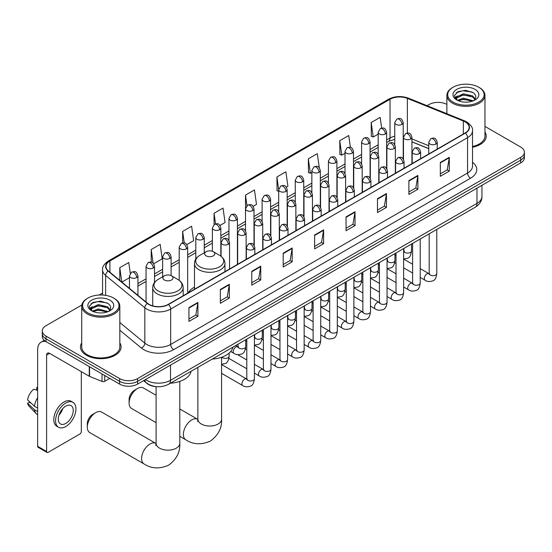 <?xml version="1.0" encoding="UTF-8"?>
<svg xmlns="http://www.w3.org/2000/svg" width="552" height="552" viewBox="0 0 552 552"><rect width="100%" height="100%" fill="white"/><g stroke="black" fill="none" stroke-linecap="round" stroke-linejoin="round"><path stroke-width="0.83" d="M194.483 287.137A22.432 12.951 0 0 0 188.294 292.801M428.759 148.674L411.93 141.878M156.616 386.669A12.696 7.328 180 0 1 147.101 383.557L143.575 380.652M81.841 305.014L46.009 325.701A12.696 7.328 0 0 0 42.29 330.889L42.29 336.416A12.696 7.328 0 0 0 46.009 341.598L119.632 384.109A12.696 7.328 0 0 0 137.593 384.109L520.681 162.93A12.696 7.328 0 0 0 524.4 157.748L524.4 154.988A12.696 7.328 0 0 1 520.681 160.17A12.696 7.328 0 0 0 524.4 154.988L524.4 152.221A12.696 7.328 0 0 0 520.681 147.039L484.96 126.415M42.29 330.889A12.696 7.328 0 0 0 46.009 336.071L119.632 378.575A12.696 7.328 0 0 0 137.593 378.575L137.593 381.342L520.681 160.17L137.593 381.342A12.696 7.328 0 0 1 119.632 381.342A12.696 7.328 0 0 0 137.593 381.342L137.593 384.109M46.009 336.071L46.009 338.838L119.632 381.342L46.009 338.838A12.696 7.328 0 0 1 42.29 333.649A12.696 7.328 0 0 0 46.009 338.838L46.009 341.598M81.73 342.875A20.314 11.73 0 0 0 80.461 346.96A20.314 11.73 0 0 0 86.416 355.253A20.314 11.73 0 0 0 108.558 357.793A20.314 11.73 0 0 0 121.095 346.96A20.314 11.73 0 0 0 119.825 342.875A20.314 11.73 0 0 1 121.095 346.96A20.314 11.73 0 0 1 108.558 357.793A20.314 11.73 0 0 1 86.416 355.253A20.314 11.73 0 0 1 80.461 346.96A20.314 11.73 0 0 1 81.73 342.875M465.163 121.895A13.545 7.818 180 0 1 469.131 127.422A13.545 7.818 180 0 1 465.163 132.956L168.27 304.366A13.545 7.818 180 0 1 147.598 303.317L108.399 270.998A13.545 7.818 180 0 1 105.95 266.512A13.545 7.818 180 0 1 109.917 260.986L390.029 99.263A13.545 7.818 180 0 1 407.376 98.387L463.356 121.019A13.545 7.818 180 0 1 465.163 121.895M465.405 121.757A13.883 8.018 0 0 0 463.549 120.86L407.569 98.228A13.883 8.018 0 0 0 389.795 99.125L109.682 260.848A13.883 8.018 0 0 0 108.123 271.115L147.322 303.427A13.883 8.018 0 0 0 168.512 304.504L465.405 133.094A13.883 8.018 0 0 0 465.405 121.757M188.922 307.609L188.922 321.436L197.899 316.255L197.899 302.427L188.922 307.609M188.922 318.98L195.836 314.992L197.864 302.889A3.388 1.953 -120 0 0 197.899 302.427M195.774 315.026L197.899 316.255M220.345 289.469L220.345 303.289L229.321 298.108L229.321 284.287L220.345 289.469M220.345 300.84L227.258 296.845L229.287 284.742A3.388 1.953 -120 0 0 229.321 284.287M227.203 296.879L229.321 298.108M251.774 271.329L251.774 285.149L260.751 279.967L260.751 266.14L251.774 271.329M251.774 282.693L258.688 278.705L260.716 266.602A3.388 1.953 -120 0 0 260.751 266.14M258.626 278.739L260.751 279.967M283.197 253.182L283.197 267.002L292.174 261.82L292.174 248L283.197 253.182M283.197 264.553L290.11 260.558L292.139 248.455A3.388 1.953 -120 0 0 292.174 248M290.048 260.592L292.174 261.82M440.323 162.467L440.323 176.288L449.3 171.106L449.3 157.285L440.323 162.467M440.323 173.839L447.237 169.843L449.266 157.741A3.388 1.953 -120 0 0 449.3 157.285M447.175 169.878L449.3 171.106M408.894 180.607L408.894 194.435L417.878 189.246L417.878 175.426L408.894 180.607M408.894 191.979L415.815 187.99L417.836 175.888A3.388 1.953 -120 0 0 417.878 175.426M415.753 188.025L417.878 189.246M377.471 198.754L377.471 212.575L386.448 207.393L386.448 193.566L377.471 198.754M377.471 210.126L384.385 206.131L386.414 194.028A3.388 1.953 -120 0 0 386.448 193.566M384.323 206.165L386.448 207.393M346.049 216.895L346.049 230.722L355.026 225.533L355.026 211.713L346.049 216.895M346.049 228.266L352.963 224.271L354.991 212.168A3.388 1.953 -120 0 0 355.026 211.713M352.9 224.312L355.026 225.533M314.619 235.042L314.619 248.862L323.603 243.68L323.603 229.853L314.619 235.042M314.619 246.413L321.54 242.418L323.562 230.315A3.388 1.953 -120 0 0 323.603 229.853M321.478 242.452L323.603 243.68M472.519 147.239A20.314 11.73 0 0 0 486.229 136.151A20.314 11.73 0 0 0 484.96 132.066A20.314 11.73 0 0 1 486.229 136.151A20.314 11.73 0 0 1 472.519 147.239M137.593 378.575L520.681 157.403A12.696 7.328 0 0 0 524.4 152.221M446.865 104.418A12.696 7.328 0 0 0 429.097 104.528L427.069 105.701M102.569 293.05L99.153 295.023M186.845 244.598L193.642 240.672L191.613 226.223L182.636 231.412L182.636 242.963M153.684 263.739L162.219 258.812L160.19 244.37L151.213 249.552L151.213 262.131M130.286 273.337L128.761 262.51L119.784 267.699L119.784 280.388M286.329 187.156L287.916 186.238L285.888 171.796L276.911 176.978L277.056 190.723M319.297 167.773L317.317 153.656L308.333 158.838L308.478 172.576M350.396 147.315L348.74 135.509L339.763 140.691L339.908 154.436M381.667 128.078L380.162 117.369L371.185 122.551L371.33 136.289M220.006 225.451L225.064 222.525L223.042 208.083L214.059 213.265L214.059 224.588M253.168 206.303L256.494 204.385L254.465 189.943L245.488 195.125L245.536 208.918M245.536 230.839L245.488 208.808M245.488 195.125L246.965 205.654M278.691 191.33L276.911 190.668M276.911 176.978L278.691 189.688A4.23 2.443 0 0 0 279.933 191.406A4.23 2.443 0 0 0 285.922 191.406A4.23 2.443 0 0 0 287.157 189.681C285.439 184.251 283.769 185.334 280.809 186.017A4.23 2.443 60 0 1 282.928 186.224A4.23 2.443 -120 0 1 285.922 191.406M308.333 158.838L310.362 173.28L311.852 172.417M310.362 173.28L308.333 172.521M339.763 140.691L341.791 155.14L345.014 153.277M341.791 155.14L339.763 154.381M371.185 122.551L373.214 136.993L378.175 134.129M373.214 136.993L371.185 136.24M214.059 213.265L215.549 223.87M182.636 231.412L184.258 242.963M151.213 249.552L153.111 263.118M121.868 282.106L129.472 277.718M119.784 267.699L121.799 282.044M453.04 102.106A18.202 10.509 0 0 0 478.777 102.106A18.202 10.509 0 0 0 478.784 87.25A18.202 10.509 0 0 0 478.777 87.25L479.377 87.596A19.044 10.999 0 0 1 484.96 95.372A19.044 10.999 0 0 1 473.202 105.529A19.044 10.999 0 0 1 452.44 103.148A19.044 10.999 0 0 1 446.865 95.372A19.044 10.999 0 0 1 452.44 87.596L453.04 87.25A18.202 10.509 0 0 0 453.04 102.106M472.519 146.466A19.044 10.999 0 0 0 484.96 136.151L484.96 95.372M457.456 100.333L463.438 98.159L473.333 100.809M458.353 100.754L463.438 99.256L472.305 101.182M457.277 100.25L456.345 98.201L456.67 96.945L463.438 93.771L472.678 95.931L475.21 98.932M456.373 99.65L456.345 98.201M456.407 98.746L456.67 98.042L463.438 94.868L472.678 97.028L474.92 99.388M473.733 100.636A9.563 5.52 0 0 0 474.14 100.278C476.583 97.614 476.259 95.082 473.174 92.688L465.695 90.335L457.974 91.673L454.393 95.648L456.718 99.905M475.072 89.389A12.951 7.48 0 0 0 456.78 89.376A12.951 7.48 0 0 0 456.697 99.933A12.951 7.48 0 0 0 456.752 99.967A12.951 7.48 0 0 0 475.127 99.933A12.951 7.48 0 0 0 475.072 89.389M474.955 100.029L475.886 99.394M479.377 87.596L478.784 87.25A18.202 10.509 0 0 0 453.04 87.25M456.2 92.77L462.679 90.776L472.105 92.032M454.951 98.111L456.718 96.855M459.643 95.717L462.679 95.165L470.304 95.82M459.643 100.105L462.679 99.553L470.304 100.209M454.751 97.759L457.456 95.945M129.092 403.05L129.092 399.593A7.618 4.395 -60 0 1 134.481 390.257L137.476 388.532A11.854 6.845 120 0 0 129.092 403.05A11.854 6.845 120 0 0 131.548 408.473L156.092 422.639M206.131 255.859A5.078 2.932 0 0 0 213.313 255.859A5.078 2.932 0 0 0 213.313 251.712L219.62 255.355A14 8.08 0 0 1 219.62 266.782A14 8.08 0 0 1 199.824 266.782A14 8.08 0 0 1 199.824 255.355C196.374 257.404 194.594 260.123 194.483 263.511A15.235 8.797 0 0 0 198.948 269.735A15.235 8.797 0 0 0 215.549 271.639A15.235 8.797 0 0 0 224.961 263.511C224.843 260.123 223.063 257.404 219.62 255.355L213.313 251.712A5.078 2.932 0 0 0 206.131 251.712A5.078 2.932 0 0 0 206.131 255.859M212.251 359.076A23.281 13.441 0 0 0 232.861 347.173M156.092 395.273L143.396 387.946A11.854 6.845 120 0 0 137.476 388.532L134.481 390.257M87.313 427.172L87.313 423.715A7.618 4.395 -60 0 1 92.701 414.379L95.689 412.654A11.854 6.845 120 0 0 87.313 427.172A11.854 6.845 120 0 0 89.769 432.596L144.058 463.935A11.854 6.845 -60 0 1 142.243 454.441A11.854 6.845 -60 0 1 149.985 444.001A11.854 6.845 -60 0 1 155.905 443.415L156.085 443.511M164.351 279.981A5.078 2.932 0 0 0 171.534 279.981A5.078 2.932 0 0 0 171.534 275.834L177.841 279.478A14 8.08 0 0 1 177.841 290.904A14 8.08 0 0 1 158.044 290.904A14 8.08 0 0 1 158.044 279.478C154.594 281.52 152.814 284.245 152.704 287.633A15.235 8.797 0 0 0 157.168 293.857A15.235 8.797 0 0 0 173.77 295.762A15.235 8.797 0 0 0 183.174 287.633C183.064 284.245 181.284 281.52 177.841 279.478L171.534 275.834A5.078 2.932 0 0 0 164.351 275.834A5.078 2.932 0 0 0 164.351 279.981M170.464 383.198A23.281 13.441 0 0 0 191.082 371.296M155.905 443.415L101.616 412.068A11.854 6.845 120 0 0 95.689 412.654L92.701 414.379M104.742 375.512L104.742 381.301L109.758 378.403M45.864 341.515A16.933 9.777 -120 0 0 41.138 342.143A16.933 9.777 -120 0 0 37.633 349.892L37.633 446.313L46.609 451.495L46.609 355.081A4.23 2.443 60 0 1 47.486 353.142A4.23 2.443 60 0 1 49.604 353.349L89.279 376.257L89.279 366.576M46.609 451.495A2.118 1.221 120 0 0 47.044 452.467L38.067 447.286A2.118 1.221 -60 0 1 37.633 446.313M47.044 452.467A2.118 1.221 120 0 0 48.107 452.364L79.833 434.044A2.118 1.221 120 0 0 81.323 431.457L81.323 371.668M104.742 381.301A2.118 1.221 180 0 1 102.037 381.439L89.562 376.395A2.118 1.221 180 0 1 89.279 376.257M65.764 423.439A10.585 6.106 120 0 0 72.678 414.11A10.585 6.106 120 0 0 71.056 405.63A10.585 6.106 120 0 0 65.764 406.155A10.585 6.106 120 0 0 58.85 415.483A10.585 6.106 120 0 0 60.472 423.957A10.585 6.106 120 0 0 65.764 423.439M58.926 415.235A10.585 6.106 120 0 0 62.721 408.659M37.633 387.759L36.736 387.49L36.736 389.615L37.633 390.133M72.961 402.332L71.167 401.297A14.393 8.308 120 0 0 63.97 402.008A14.393 8.308 120 0 0 54.565 414.69A14.393 8.308 120 0 0 56.773 426.22L58.567 427.262A14.393 8.308 120 0 0 65.764 426.544A14.393 8.308 120 0 0 75.162 413.862A14.393 8.308 120 0 0 72.961 402.332A14.393 8.308 120 0 0 65.764 403.043A14.393 8.308 120 0 0 56.359 415.725A14.393 8.308 120 0 0 58.567 427.262M37.633 397.654A13.966 8.066 120 0 0 34.452 406.265L27.6 399.855A11.005 6.355 120 0 1 33.741 389.215L37.633 390.395M37.633 408.101L34.452 406.265M31.305 403.319L29.442 402.242L27.6 403.305L34.452 409.722L37.633 411.557M34.452 409.722A13.966 8.066 120 0 0 36.177 413.62A13.966 8.066 120 0 0 37.232 414.448L37.633 414.683M37.633 387.242A11.005 6.355 120 0 0 36.736 387.49M27.6 403.305A11.005 6.355 120 0 0 28.904 406.044L36.177 413.62M87.913 312.915A18.202 10.509 0 0 0 113.65 312.915A18.202 10.509 0 0 0 113.65 298.059A18.202 10.509 0 0 0 113.65 298.052L114.25 298.404A19.044 10.999 0 0 1 119.825 306.174A19.044 10.999 0 0 1 108.068 316.337A19.044 10.999 0 0 1 87.313 313.95A19.044 10.999 0 0 1 81.73 306.174A19.044 10.999 0 0 1 87.313 298.404L87.913 298.059A18.202 10.509 0 0 0 87.913 312.915M81.73 306.174L81.73 346.96A19.044 10.999 0 0 0 87.313 354.729A19.044 10.999 0 0 0 108.068 357.116A19.044 10.999 0 0 0 119.825 346.96L119.825 306.174M92.315 311.142L98.304 308.968L108.199 311.618M93.219 311.556L98.304 310.065L107.178 311.99M92.15 311.059L91.218 309.003L91.542 307.754L98.304 304.58L107.543 306.739L110.083 309.741M91.239 310.459L91.218 309.003M91.28 309.555L91.542 308.851L98.304 305.677L107.543 307.837L109.793 310.196M108.606 311.445A9.563 5.52 0 0 0 109.013 311.08C111.449 308.423 111.131 305.891 108.047 303.49L100.561 301.137L92.846 302.482L89.258 306.457L91.584 310.714M109.938 300.198A12.951 7.48 0 0 0 91.653 300.184A12.951 7.48 0 0 0 91.563 310.741A12.951 7.48 0 0 0 91.625 310.776A12.951 7.48 0 0 0 109.993 310.741A12.951 7.48 0 0 0 109.938 300.198M109.827 310.838L110.759 310.203M114.25 298.404L113.65 298.059A18.202 10.509 0 0 0 87.913 298.059M91.073 303.572L97.552 301.585L106.978 302.841M89.817 308.92L91.591 307.664M94.509 306.526L97.552 305.974L105.177 306.629M94.509 310.914L97.552 310.362L105.177 311.017M89.624 308.561L92.322 306.753M145.431 379.583A16.933 9.777 0 0 0 146.57 380.307A16.933 9.777 0 0 0 170.513 380.307L476.983 203.364A16.933 9.777 0 0 0 481.944 196.457C482.068 200.659 479.833 204.254 475.231 207.242L168.76 384.178A8.466 4.885 60 0 0 170.513 380.307L170.513 365.1M476.983 188.163L476.983 203.364A8.466 4.885 60 0 1 475.231 207.242M144.748 379.976A8.466 5.665 129.5 0 0 146.225 382.729L143.651 380.611M520.681 162.93L520.681 157.403M119.632 384.109L119.632 378.575M472.519 162.254A21.162 12.22 180 0 1 470.552 178.227L173.659 349.637A4.23 2.443 60 0 1 170.665 344.448L467.558 173.038A16.933 9.777 0 0 0 472.519 166.131L472.519 130.741A16.933 9.777 180 0 1 467.558 137.655A4.23 2.443 -120 0 0 465.405 133.094M173.659 349.637A21.162 12.22 180 0 1 143.727 349.637A21.162 12.22 180 0 1 141.353 348.001L119.825 330.248M147.322 303.427A4.23 2.829 129.5 0 0 144.824 307.761L144.824 343.144A16.933 9.777 0 0 0 146.722 344.448A16.933 9.777 0 0 0 170.665 344.448L170.665 309.065A16.933 9.777 180 0 1 144.824 307.761L105.625 275.441A16.933 9.777 180 0 1 102.569 269.831L102.569 295.03M472.519 130.741C473.078 128.099 471.139 125.145 466.681 121.888L464.453 120.812A4.23 1.98 112 0 0 463.549 120.86M464.453 120.812L408.48 98.18C401.47 95.703 394.811 96.062 388.511 99.263A4.23 2.443 60 0 1 389.795 99.125M109.682 260.848A4.23 2.443 -120 0 0 108.399 260.986C104.011 264.139 102.065 267.092 102.569 269.831M108.123 271.115A4.23 2.829 129.5 0 0 105.625 275.441L105.625 295.354M408.48 98.18A4.23 1.98 112 0 0 407.569 98.228M168.512 304.504A4.23 2.443 60 0 1 170.665 309.065L467.558 137.655L467.558 173.038A4.23 2.443 60 0 0 470.552 178.227M119.825 322.534L144.824 343.144A4.23 2.829 -50.5 0 1 141.353 348.001M109.917 260.986L109.917 272.253M463.356 121.019L463.356 133.998M407.376 98.387L407.376 133.053M428.759 145.735L411.93 138.938M403.65 136.034A13.545 7.818 0 0 0 403.222 135.964M394.756 136.199A13.545 7.818 0 0 0 390.029 137.972L386.642 139.925M390.029 99.263L390.029 137.972A7.618 4.395 60 0 1 388.456 141.457L386.642 142.506M378.175 144.817L370.061 149.502M361.594 154.387L353.48 159.073M345.014 163.958L336.899 168.643M328.433 173.535L320.319 178.22M311.852 183.105L303.738 187.79M295.272 192.676L287.157 197.361M278.691 202.253L270.577 206.938M262.11 211.823L253.996 216.508M245.536 221.393L237.415 226.078M228.956 230.971L220.834 235.656M212.375 240.541L204.254 245.226M195.794 250.111L187.673 254.796M179.214 259.688L171.092 264.373M162.633 269.259L154.512 273.944M146.052 278.829L137.938 283.514M314.619 235.476L323.562 230.315M346.049 217.336L354.991 212.168M377.471 199.189L386.414 194.028M408.894 181.049L417.836 175.888M440.323 162.902L449.266 157.741M283.197 253.623L292.139 248.455M251.774 271.763L260.716 266.602M220.345 289.903L229.287 284.742M188.922 308.05L197.864 302.889M221.573 357.282L221.573 419.189A11.854 6.845 180 0 1 218.102 424.026A11.854 6.845 180 0 1 201.342 424.026A11.854 6.845 180 0 1 197.871 419.189L197.554 421.459M221.573 419.189C222.083 427.89 218.357 435.183 210.388 441.076C201.307 445.029 193.124 444.608 185.838 439.82A11.854 6.845 -60 0 1 184.023 430.318A11.854 6.845 -60 0 1 191.765 419.879A11.854 6.845 -60 0 1 197.692 419.292L197.871 419.389M179.793 381.404L179.793 443.304A11.854 6.845 180 0 1 176.323 448.148A11.854 6.845 180 0 1 159.562 448.148A11.854 6.845 180 0 1 156.092 443.304L155.767 445.581M435.983 144.031A4.23 2.443 0 0 0 437.225 142.299C435.507 136.875 433.837 137.952 430.87 138.635A4.23 2.443 60 0 1 432.989 138.842A4.23 2.443 -120 0 1 435.983 144.031A4.23 2.443 0 0 1 429.994 144.031A4.23 2.443 0 0 1 428.759 142.299L430.87 138.635M420.217 277.421L425.102 280.243A3.809 2.201 -60 0 1 424.516 277.187A3.809 2.201 -60 0 1 427.006 273.833A3.809 2.201 -60 0 1 427.172 273.744A3.809 2.201 -60 0 1 428.911 273.647L420.217 268.624M429.401 274.027L429.056 274.31L429.18 273.488A3.809 2.201 -0 0 0 430.298 275.041A3.809 2.201 -0 0 0 435.507 275.137A3.809 2.201 -0 0 0 436.798 273.488C436.28 277.911 434.907 280.382 432.692 280.899C429.504 281.865 426.979 281.651 425.102 280.243M419.403 153.601A4.23 2.443 0 0 0 420.645 151.876C418.927 146.446 417.257 147.529 414.29 148.205A4.23 2.443 60 0 1 416.408 148.419A4.23 2.443 -120 0 1 419.403 153.601A4.23 2.443 0 0 1 413.413 153.601A4.23 2.443 0 0 1 412.178 151.876L414.29 148.205M403.636 286.999L408.521 289.814A3.809 2.201 -60 0 1 407.935 286.764A3.809 2.201 -60 0 1 410.426 283.404A3.809 2.201 -60 0 1 410.591 283.314A3.809 2.201 -60 0 1 412.33 283.217L403.636 278.201M412.82 283.604L412.475 283.88L412.599 283.059A3.809 2.201 -0 0 0 413.717 284.611A3.809 2.201 -0 0 0 418.927 284.708A3.809 2.201 -0 0 0 420.217 283.059C419.699 287.482 418.326 289.952 416.111 290.469C412.924 291.442 410.398 291.221 408.521 289.814M402.822 163.171A4.23 2.443 0 0 0 404.064 161.446C402.346 156.016 400.676 157.099 397.709 157.782A4.23 2.443 60 0 1 399.827 157.989A4.23 2.443 -120 0 1 402.822 163.171A4.23 2.443 0 0 1 396.833 163.171A4.23 2.443 0 0 1 395.598 161.446L397.709 157.782M387.055 296.569L391.941 299.384A3.809 2.201 -60 0 1 391.354 296.334A3.809 2.201 -60 0 1 393.845 292.981A3.809 2.201 -60 0 1 394.011 292.884A3.809 2.201 -60 0 1 395.749 292.788L387.055 287.771M396.239 293.174L395.894 293.457L396.019 292.629A3.809 2.201 -0 0 0 397.136 294.188A3.809 2.201 -0 0 0 402.346 294.285A3.809 2.201 -0 0 0 403.636 292.629C403.119 297.059 401.746 299.529 399.531 300.046C396.343 301.012 393.817 300.792 391.941 299.384M386.241 172.748A4.23 2.443 0 0 0 387.483 171.016C385.765 165.593 384.095 166.669 381.128 167.353A4.23 2.443 60 0 1 383.247 167.566A4.23 2.443 -120 0 1 386.241 172.748A4.23 2.443 0 0 1 380.252 172.748A4.23 2.443 0 0 1 379.017 171.016L381.128 167.353M370.475 306.139L375.36 308.961A3.809 2.201 -60 0 1 374.773 305.905A3.809 2.201 -60 0 1 377.264 302.551A3.809 2.201 -60 0 1 377.43 302.462A3.809 2.201 -60 0 1 379.169 302.365L370.475 297.342M379.659 302.744L379.314 303.027L379.438 302.206A3.809 2.201 -0 0 0 380.556 303.759A3.809 2.201 -0 0 0 385.765 303.855A3.809 2.201 -0 0 0 387.055 302.206C386.538 306.629 385.165 309.099 382.95 309.617C379.762 310.583 377.237 310.369 375.36 308.961M369.661 182.319A4.23 2.443 0 0 0 370.903 180.594C369.184 175.163 367.515 176.247 364.555 176.923A4.23 2.443 60 0 1 366.666 177.137A4.23 2.443 -120 0 1 369.661 182.319A4.23 2.443 0 0 1 363.671 182.319A4.23 2.443 0 0 1 362.436 180.594L364.555 176.923M353.894 315.716L358.779 318.532A3.809 2.201 -60 0 1 358.193 315.482A3.809 2.201 -60 0 1 360.684 312.121A3.809 2.201 -60 0 1 360.849 312.032A3.809 2.201 -60 0 1 362.588 311.935L353.894 306.919M363.078 312.322L362.733 312.598L362.857 311.776A3.809 2.201 -0 0 0 363.975 313.336A3.809 2.201 -0 0 0 369.184 313.426A3.809 2.201 -0 0 0 370.475 311.776C369.957 316.199 368.584 318.67 366.369 319.187C363.181 320.16 360.656 319.939 358.779 318.532M353.08 191.889A4.23 2.443 0 0 0 354.322 190.164C352.604 184.734 350.934 185.817 347.974 186.5A4.23 2.443 60 0 1 350.085 186.707A4.23 2.443 -120 0 1 353.08 191.889A4.23 2.443 0 0 1 347.091 191.889A4.23 2.443 0 0 1 345.856 190.164L347.974 186.5M337.313 325.287L342.199 328.102A3.809 2.201 -60 0 1 341.612 325.052A3.809 2.201 -60 0 1 344.103 321.699A3.809 2.201 -60 0 1 344.269 321.602A3.809 2.201 -60 0 1 346.007 321.505L337.313 316.489M346.497 321.892L346.152 322.175L346.276 321.347A3.809 2.201 -0 0 0 347.394 322.906A3.809 2.201 -0 0 0 352.604 323.003A3.809 2.201 -0 0 0 353.894 321.347C353.377 325.777 352.003 328.247 349.789 328.764C346.601 329.73 344.075 329.51 342.199 328.102M336.499 201.466A4.23 2.443 0 0 0 337.741 199.734C336.023 194.311 334.353 195.387 331.393 196.07A4.23 2.443 60 0 1 333.505 196.284A4.23 2.443 -120 0 1 336.499 201.466A4.23 2.443 0 0 1 330.517 201.466A4.23 2.443 0 0 1 329.275 199.734L331.393 196.07M320.733 334.857L325.618 337.679A3.809 2.201 -60 0 1 325.031 334.622A3.809 2.201 -60 0 1 327.522 331.269A3.809 2.201 -60 0 1 327.688 331.179A3.809 2.201 -60 0 1 329.427 331.083L320.733 326.059M329.917 331.462L329.572 331.745L329.696 330.924A3.809 2.201 -0 0 0 330.814 332.476A3.809 2.201 -0 0 0 336.023 332.573A3.809 2.201 -0 0 0 337.313 330.924C336.796 335.347 335.423 337.817 333.208 338.335C330.02 339.301 327.495 339.087 325.618 337.679M319.918 211.036A4.23 2.443 0 0 0 321.16 209.311C319.442 203.881 317.773 204.964 314.812 205.648A4.23 2.443 60 0 1 316.924 205.855A4.23 2.443 -120 0 1 319.918 211.036A4.23 2.443 0 0 1 313.936 211.036A4.23 2.443 0 0 1 312.694 209.311L314.812 205.648M304.152 344.434L309.037 347.249A3.809 2.201 -60 0 1 308.451 344.2A3.809 2.201 -60 0 1 310.942 340.839A3.809 2.201 -60 0 1 311.107 340.75A3.809 2.201 -60 0 1 312.846 340.653L304.152 335.637M313.336 341.039L312.991 341.315L313.115 340.494A3.809 2.201 -0 0 0 314.233 342.054A3.809 2.201 -0 0 0 319.442 342.143A3.809 2.201 -0 0 0 320.733 340.494C320.215 344.917 318.842 347.387 316.627 347.905C313.439 348.878 310.914 348.657 309.037 347.249M303.338 220.614A4.23 2.443 0 0 0 304.58 218.882C302.862 213.452 301.192 214.535 298.232 215.218A4.23 2.443 60 0 1 300.343 215.425A4.23 2.443 -120 0 1 303.338 220.614A4.23 2.443 0 0 1 297.355 220.614A4.23 2.443 0 0 1 296.113 218.882L298.232 215.218M287.571 354.004L292.457 356.827A3.809 2.201 -60 0 1 291.87 353.77A3.809 2.201 -60 0 1 294.361 350.416A3.809 2.201 -60 0 1 294.526 350.32A3.809 2.201 -60 0 1 296.265 350.223L287.571 345.207M296.755 350.61L296.417 350.893L296.534 350.072A3.809 2.201 -0 0 0 297.652 351.624A3.809 2.201 -0 0 0 302.862 351.721A3.809 2.201 -0 0 0 304.152 350.072C303.635 354.494 302.261 356.965 300.046 357.482C296.859 358.448 294.333 358.227 292.457 356.827M286.757 230.184A4.23 2.443 0 0 0 287.999 228.452C286.281 223.029 284.611 224.105 281.651 224.788A4.23 2.443 60 0 1 283.762 225.002A4.23 2.443 -120 0 1 286.757 230.184A4.23 2.443 0 0 1 280.775 230.184A4.23 2.443 0 0 1 279.533 228.452L281.651 224.788M270.991 363.575L275.876 366.397A3.809 2.201 -60 0 1 275.289 363.34A3.809 2.201 -60 0 1 277.78 359.987A3.809 2.201 -60 0 1 277.946 359.897A3.809 2.201 -60 0 1 279.685 359.8L270.991 354.777M280.174 360.18L279.836 360.463L279.954 359.642A3.809 2.201 -0 0 0 281.072 361.194A3.809 2.201 -0 0 0 286.281 361.291A3.809 2.201 -0 0 0 287.571 359.642C287.054 364.065 285.681 366.535 283.466 367.052C280.278 368.018 277.753 367.804 275.876 366.397M270.176 239.754A4.23 2.443 0 0 0 271.418 238.029C269.7 232.599 268.03 233.682 265.07 234.365A4.23 2.443 60 0 1 267.182 234.572A4.23 2.443 -120 0 1 270.176 239.754A4.23 2.443 0 0 1 264.194 239.754A4.23 2.443 0 0 1 262.952 238.029L265.07 234.365M254.41 373.152L259.295 375.967A3.809 2.201 -60 0 1 258.709 372.917A3.809 2.201 -60 0 1 261.2 369.557A3.809 2.201 -60 0 1 261.365 369.467A3.809 2.201 -60 0 1 263.104 369.371L254.41 364.354M263.594 369.757L263.256 370.033L263.373 369.212A3.809 2.201 -0 0 0 264.491 370.772A3.809 2.201 -0 0 0 269.7 370.861A3.809 2.201 -0 0 0 270.991 369.212C270.473 373.635 269.1 376.105 266.885 376.623C263.697 377.596 261.172 377.375 259.295 375.967M253.596 249.332A4.23 2.443 0 0 0 254.838 247.6C253.12 242.169 251.45 243.253 248.49 243.936A4.23 2.443 60 0 1 250.601 244.143A4.23 2.443 -120 0 1 253.596 249.332A4.23 2.443 0 0 1 247.613 249.332A4.23 2.443 0 0 1 246.371 247.6L248.49 243.936M221.573 373.338L242.714 385.544A3.809 2.201 -60 0 1 242.128 382.488A3.809 2.201 -60 0 1 244.619 379.134A3.809 2.201 -60 0 1 244.784 379.038A3.809 2.201 -60 0 1 246.523 378.941L221.573 364.541M247.013 379.327L246.675 379.61L246.792 378.789A3.809 2.201 -0 0 0 247.91 380.342A3.809 2.201 -0 0 0 253.12 380.438A3.809 2.201 -0 0 0 254.41 378.789C253.892 383.212 252.519 385.682 250.304 386.2C247.117 387.166 244.591 386.945 242.714 385.544M410.695 139A4.23 2.443 0 0 0 411.93 137.275C410.212 131.845 408.542 132.922 405.582 133.605A4.23 2.443 60 0 1 407.7 133.819A4.23 2.443 -120 0 1 410.695 139A4.23 2.443 0 0 1 404.706 139A4.23 2.443 0 0 1 403.471 137.275L405.582 133.605M404.105 251.443L403.767 251.726L403.892 250.905A3.809 2.201 -0 0 0 405.009 252.457A3.809 2.201 -0 0 0 410.219 252.554A3.809 2.201 -0 0 0 411.509 250.905C410.985 255.328 409.618 257.798 407.397 258.315L403.636 258.943M394.114 148.571A4.23 2.443 0 0 0 395.349 146.846C393.631 141.415 391.961 142.499 389.001 143.182A4.23 2.443 60 0 1 391.12 143.389A4.23 2.443 -120 0 1 394.114 148.571A4.23 2.443 0 0 1 388.125 148.571A4.23 2.443 0 0 1 386.89 146.846L389.001 143.182M387.532 261.013L387.187 261.296L387.311 260.475A3.809 2.201 -0 0 0 388.429 262.027A3.809 2.201 -0 0 0 393.638 262.124A3.809 2.201 -0 0 0 394.928 260.475C394.404 264.898 393.038 267.368 390.816 267.886L387.055 268.52M377.533 158.148A4.23 2.443 0 0 0 378.769 156.416C377.05 150.986 375.381 152.069 372.421 152.752A4.23 2.443 60 0 1 374.539 152.959A4.23 2.443 -120 0 1 377.533 158.148A4.23 2.443 0 0 1 371.544 158.148A4.23 2.443 0 0 1 370.309 156.416L372.421 152.752M370.951 270.59L370.606 270.873L370.73 270.045A3.809 2.201 -0 0 0 371.848 271.605A3.809 2.201 -0 0 0 377.057 271.694A3.809 2.201 -0 0 0 378.348 270.045C377.823 274.468 376.457 276.945 374.235 277.463L370.475 278.091M360.953 167.718A4.23 2.443 0 0 0 362.188 165.993C360.47 160.563 358.807 161.646 355.84 162.322A4.23 2.443 60 0 1 357.958 162.536A4.23 2.443 -120 0 1 360.953 167.718A4.23 2.443 0 0 1 354.964 167.718A4.23 2.443 0 0 1 353.728 165.993L355.84 162.322M354.37 280.161L354.025 280.444L354.149 279.623A3.809 2.201 -0 0 0 355.267 281.175A3.809 2.201 -0 0 0 360.477 281.272A3.809 2.201 -0 0 0 361.767 279.623C361.243 284.045 359.876 286.516 357.655 287.033L353.894 287.668M344.372 177.289A4.23 2.443 0 0 0 345.607 175.564C343.896 170.133 342.226 171.217 339.259 171.9A4.23 2.443 60 0 1 341.377 172.107A4.23 2.443 -120 0 1 344.372 177.289A4.23 2.443 0 0 1 338.383 177.289A4.23 2.443 0 0 1 337.148 175.564L339.259 171.9M337.789 289.731L337.445 290.014L337.569 289.193A3.809 2.201 -0 0 0 338.686 290.745A3.809 2.201 -0 0 0 343.896 290.842A3.809 2.201 -0 0 0 345.186 289.193C344.662 293.616 343.296 296.086 341.074 296.603L337.313 297.238M327.791 186.866A4.23 2.443 0 0 0 329.026 185.134C327.315 179.71 325.645 180.787 322.678 181.47A4.23 2.443 60 0 1 324.797 181.677A4.23 2.443 -120 0 1 327.791 186.866A4.23 2.443 0 0 1 321.802 186.866A4.23 2.443 0 0 1 320.567 185.134L322.678 181.47M321.209 299.308L320.864 299.591L320.988 298.763A3.809 2.201 -0 0 0 322.106 300.322A3.809 2.201 -0 0 0 327.315 300.419A3.809 2.201 -0 0 0 328.606 298.763C328.081 303.193 326.715 305.663 324.5 306.181L320.733 306.808M311.211 196.436A4.23 2.443 0 0 0 312.446 194.711C310.735 189.281 309.065 190.364 306.098 191.04A4.23 2.443 60 0 1 308.216 191.254A4.23 2.443 -120 0 1 311.211 196.436A4.23 2.443 0 0 1 305.221 196.436A4.23 2.443 0 0 1 303.986 194.711L306.098 191.04M304.628 308.878L304.283 309.161L304.407 308.34A3.809 2.201 -0 0 0 305.525 309.893A3.809 2.201 -0 0 0 310.735 309.989A3.809 2.201 -0 0 0 312.025 308.34C311.5 312.763 310.134 315.233 307.919 315.751L304.152 316.386M294.63 206.006A4.23 2.443 0 0 0 295.872 204.281C294.154 198.851 292.484 199.934 289.517 200.617A4.23 2.443 60 0 1 291.635 200.825A4.23 2.443 -120 0 1 294.63 206.006A4.23 2.443 0 0 1 288.641 206.006A4.23 2.443 0 0 1 287.406 204.281L289.517 200.617M288.047 318.456L287.702 318.732L287.827 317.911A3.809 2.201 -0 0 0 288.944 319.463A3.809 2.201 -0 0 0 294.154 319.56A3.809 2.201 -0 0 0 295.444 317.911C294.92 322.333 293.554 324.804 291.339 325.321L287.571 325.956M278.049 215.584A4.23 2.443 0 0 0 279.291 213.852C277.573 208.428 275.903 209.505 272.936 210.188A4.23 2.443 60 0 1 275.055 210.402A4.23 2.443 -120 0 1 278.049 215.584A4.23 2.443 0 0 1 272.06 215.584A4.23 2.443 0 0 1 270.825 213.852L272.936 210.188M271.467 328.026L271.122 328.309L271.246 327.481A3.809 2.201 -0 0 0 272.364 329.04A3.809 2.201 -0 0 0 277.573 329.137A3.809 2.201 -0 0 0 278.863 327.481C278.346 331.911 276.973 334.381 274.758 334.898L270.991 335.526M261.469 225.154A4.23 2.443 0 0 0 262.711 223.429C260.993 217.999 259.323 219.082 256.356 219.758A4.23 2.443 60 0 1 258.474 219.972A4.23 2.443 -120 0 1 261.469 225.154A4.23 2.443 0 0 1 255.479 225.154A4.23 2.443 0 0 1 254.244 223.429L256.356 219.758M254.886 337.596L254.541 337.879L254.665 337.058A3.809 2.201 -0 0 0 255.783 338.611A3.809 2.201 -0 0 0 260.993 338.707A3.809 2.201 -0 0 0 262.283 337.058C261.765 341.481 260.392 343.951 258.177 344.469L254.41 345.103M244.888 234.724A4.23 2.443 0 0 0 246.13 232.999C244.412 227.569 242.742 228.652 239.775 229.335A4.23 2.443 60 0 1 241.893 229.542A4.23 2.443 -120 0 1 244.888 234.724A4.23 2.443 0 0 1 238.899 234.724A4.23 2.443 0 0 1 237.664 232.999L239.775 229.335M238.305 347.173L237.96 347.45L238.084 346.628A3.809 2.201 -0 0 0 239.202 348.188A3.809 2.201 -0 0 0 244.412 348.277A3.809 2.201 -0 0 0 245.702 346.628C245.185 351.051 243.811 353.522 241.597 354.039C238.409 355.012 235.883 354.791 234.007 353.383A3.809 2.201 -60 0 1 233.213 351.638A3.809 2.201 -60 0 1 236.077 346.884A3.809 2.201 -60 0 1 237.815 346.787L235.669 345.552M228.307 244.301A4.23 2.443 0 0 0 229.549 242.569C227.831 237.146 226.161 238.222 223.194 238.906A4.23 2.443 60 0 1 225.313 239.119A4.23 2.443 -120 0 1 228.307 244.301A4.23 2.443 0 0 1 222.318 244.301A4.23 2.443 0 0 1 221.083 242.569L223.194 238.906M221.89 357.172A3.809 2.201 -0 0 0 222.622 357.758A3.809 2.201 -0 0 0 227.831 357.855A3.809 2.201 -0 0 0 229.121 356.199C228.604 360.628 227.231 363.099 225.016 363.616L221.573 364.272M401.98 124.4A4.23 2.443 0 0 0 403.222 122.675C401.504 117.245 399.834 118.321 396.874 119.004A4.23 2.443 60 0 1 398.992 119.218A4.23 2.443 -120 0 1 401.98 124.4A4.23 2.443 0 0 1 395.998 124.4A4.23 2.443 0 0 1 394.756 122.675L396.874 119.004M385.399 133.97A4.23 2.443 0 0 0 386.642 132.245C384.923 126.815 383.254 127.898 380.293 128.581A4.23 2.443 60 0 1 382.412 128.788A4.23 2.443 -120 0 1 385.399 133.97A4.23 2.443 0 0 1 379.417 133.97A4.23 2.443 0 0 1 378.175 132.245L380.293 128.581M368.826 143.548A4.23 2.443 0 0 0 370.061 141.816C368.343 136.385 366.673 137.469 363.713 138.152A4.23 2.443 60 0 1 365.831 138.359A4.23 2.443 -120 0 1 368.826 143.548A4.23 2.443 0 0 1 362.837 143.548A4.23 2.443 0 0 1 361.594 141.816L363.713 138.152M352.245 153.118A4.23 2.443 0 0 0 353.48 151.393C351.762 145.963 350.092 147.039 347.132 147.722A4.23 2.443 60 0 1 349.25 147.936A4.23 2.443 -120 0 1 352.245 153.118A4.23 2.443 0 0 1 346.256 153.118A4.23 2.443 0 0 1 345.014 151.393L347.132 147.722M335.664 162.688A4.23 2.443 0 0 0 336.899 160.963C335.181 155.533 333.512 156.616 330.551 157.299A4.23 2.443 60 0 1 332.67 157.506A4.23 2.443 -120 0 1 335.664 162.688A4.23 2.443 0 0 1 329.675 162.688A4.23 2.443 0 0 1 328.433 160.963L330.551 157.299M319.084 172.265A4.23 2.443 0 0 0 320.319 170.534C318.601 165.103 316.931 166.186 313.971 166.87A4.23 2.443 60 0 1 316.089 167.077A4.23 2.443 -120 0 1 319.084 172.265A4.23 2.443 0 0 1 313.094 172.265A4.23 2.443 0 0 1 311.852 170.534L313.971 166.87M302.503 181.836A4.23 2.443 0 0 0 303.738 180.111C302.02 174.68 300.35 175.757 297.39 176.44A4.23 2.443 60 0 1 299.508 176.654A4.23 2.443 -120 0 1 302.503 181.836A4.23 2.443 0 0 1 296.514 181.836A4.23 2.443 0 0 1 295.272 180.111L297.39 176.44M269.341 200.983A4.23 2.443 0 0 0 270.577 199.251C268.858 193.821 267.189 194.904 264.229 195.587A4.23 2.443 60 0 1 266.347 195.794A4.23 2.443 -120 0 1 269.341 200.983A4.23 2.443 0 0 1 263.352 200.983A4.23 2.443 0 0 1 262.11 199.251L264.229 195.587M252.761 210.553A4.23 2.443 0 0 0 253.996 208.828C252.278 203.398 250.608 204.482 247.648 205.158A4.23 2.443 60 0 1 249.766 205.372A4.23 2.443 -120 0 1 252.761 210.553A4.23 2.443 0 0 1 246.772 210.553A4.23 2.443 0 0 1 245.536 208.828L247.648 205.158M236.18 220.124A4.23 2.443 0 0 0 237.415 218.399C235.697 212.968 234.027 214.052 231.067 214.735A4.23 2.443 60 0 1 233.185 214.942A4.23 2.443 -120 0 1 236.18 220.124A4.23 2.443 0 0 1 230.191 220.124A4.23 2.443 0 0 1 228.956 218.399L231.067 214.735M219.599 229.701A4.23 2.443 0 0 0 220.834 227.969C219.116 222.546 217.447 223.622 214.487 224.305A4.23 2.443 60 0 1 216.605 224.512A4.23 2.443 -120 0 1 219.599 229.701A4.23 2.443 0 0 1 213.61 229.701A4.23 2.443 0 0 1 212.375 227.969L214.487 224.305M203.019 239.271A4.23 2.443 0 0 0 204.254 237.546C202.536 232.116 200.873 233.199 197.906 233.875A4.23 2.443 60 0 1 200.024 234.089A4.23 2.443 -120 0 1 203.019 239.271A4.23 2.443 0 0 1 197.029 239.271A4.23 2.443 0 0 1 195.794 237.546L197.906 233.875M186.438 248.842A4.23 2.443 0 0 0 187.673 247.117C185.962 241.686 184.292 242.77 181.325 243.453A4.23 2.443 60 0 1 183.443 243.66A4.23 2.443 -120 0 1 186.438 248.842A4.23 2.443 0 0 1 180.449 248.842A4.23 2.443 0 0 1 179.214 247.117L181.325 243.453M169.857 258.419A4.23 2.443 0 0 0 171.092 256.687C169.381 251.263 167.711 252.34 164.744 253.023A4.23 2.443 60 0 1 166.863 253.237A4.23 2.443 -120 0 1 169.857 258.419A4.23 2.443 0 0 1 163.868 258.419A4.23 2.443 0 0 1 162.633 256.687L164.744 253.023M153.277 267.989A4.23 2.443 0 0 0 154.512 266.264C152.8 260.834 151.131 261.917 148.164 262.593A4.23 2.443 60 0 1 150.282 262.807A4.23 2.443 -120 0 1 153.277 267.989A4.23 2.443 0 0 1 147.287 267.989A4.23 2.443 0 0 1 146.052 266.264L148.164 262.593M136.696 277.559A4.23 2.443 0 0 0 137.938 275.834C136.22 270.404 134.55 271.487 131.583 272.17A4.23 2.443 60 0 1 133.701 272.377A4.23 2.443 -120 0 1 136.696 277.559A4.23 2.443 0 0 1 130.707 277.559A4.23 2.443 0 0 1 129.472 275.834L131.583 272.17M46.609 355.081L49.604 353.349M89.562 366.742L89.562 376.395M102.037 381.439L102.037 373.945M168.76 384.178C161.95 387.601 155.14 387.601 148.322 384.178L146.225 382.729M481.944 196.457L481.944 185.299M388.511 99.263L108.399 260.986M394.756 139.318L388.456 141.457M378.175 147.391L370.061 152.076M361.594 156.961L353.48 161.646M345.014 166.538L336.899 171.224M328.433 176.109L320.319 180.794M311.852 185.679L303.738 190.364M295.272 195.256L287.157 199.941M278.691 204.827L270.577 209.512M262.11 214.397L253.996 219.082M245.536 223.974L237.415 228.659M228.956 233.544L220.834 238.229M212.375 243.115L204.254 247.807M195.794 252.692L187.673 257.377M179.214 262.262L171.092 266.947M162.633 271.832L154.512 276.524M146.052 281.41L137.938 286.095M428.759 148.585L411.93 141.781M446.865 113.698L446.865 95.372M185.838 439.82L179.793 436.328M224.961 271.632L224.961 263.511M194.483 289.227L194.483 263.511M206.131 251.712L199.824 255.355M197.692 419.292L179.793 408.956M197.871 367.377L197.871 419.189M179.793 443.304C180.304 452.012 176.578 459.305 168.608 465.198C159.528 469.152 151.345 468.731 144.058 463.935M183.174 295.755L183.174 287.633M152.704 305.849L152.704 287.633M164.351 275.834L158.044 279.478M156.092 386.642L156.092 443.304M429.684 273.951L428.911 273.647M436.798 229.432L436.798 273.488M437.225 149.081L437.225 142.299M412.599 273.026L403.636 267.851M396.019 263.456L394.701 262.69M429.18 233.827L429.18 273.488M428.759 153.974L428.759 142.299M412.599 264.229L403.636 259.054M413.103 283.521L412.33 283.217M420.217 239.002L420.217 283.059M420.645 158.659L420.645 151.876M396.019 282.596L387.055 277.421M379.438 273.026L378.12 272.267M412.599 243.404L412.599 283.059M412.178 163.544L412.178 151.876M396.019 273.799L387.055 268.624M396.522 293.091L395.749 292.788M403.636 248.579L403.636 292.629M404.064 168.229L404.064 161.446M379.438 292.174L370.475 286.999M362.857 282.596L361.539 281.837M396.019 252.975L396.019 292.629M395.598 173.114L395.598 161.446M379.438 283.376L370.475 278.201M379.942 302.668L379.169 302.365M387.055 258.15L387.055 302.206M387.483 177.799L387.483 171.016M362.857 301.744L353.894 296.569M346.276 292.174L344.959 291.408M379.438 262.545L379.438 302.206M379.017 182.691L379.017 171.016M362.857 292.946L353.894 287.771M363.361 312.239L362.588 311.935M370.475 267.72L370.475 311.776M370.903 187.376L370.903 180.594M346.276 311.314L337.313 306.139M329.696 301.744L328.378 300.985M362.857 272.122L362.857 311.776M362.436 192.262L362.436 180.594M346.276 302.517L337.313 297.342M346.78 321.816L346.007 321.505M353.894 277.297L353.894 321.347M354.322 196.947L354.322 190.164M329.696 320.891L320.733 315.716M313.115 311.314L311.797 310.555M346.276 281.692L346.276 321.347M345.856 201.832L345.856 190.164M329.696 312.094L320.733 306.919M330.2 331.386L329.427 331.083M337.313 286.867L337.313 330.924M337.741 206.524L337.741 199.734M313.115 330.462L304.152 325.287M296.534 320.891L295.216 320.125M329.696 291.263L329.696 330.924M329.275 211.409L329.275 199.734M313.115 321.664L304.152 316.489M313.619 340.957L312.846 340.653M320.733 296.438L320.733 340.494M321.16 216.094L321.16 209.311M296.534 340.032L287.571 334.857M279.954 330.462L278.636 329.703M313.115 300.84L313.115 340.494M312.694 220.979L312.694 209.311M296.534 331.234L287.571 326.059M297.038 350.534L296.265 350.223M304.152 306.015L304.152 350.072M304.58 225.665L304.58 218.882M279.954 349.609L270.991 344.434M263.373 340.032L262.055 339.273M296.534 310.41L296.534 350.072M296.113 230.55L296.113 218.882M279.954 340.812L270.991 335.637M280.457 360.104L279.685 359.8M287.571 315.585L287.571 359.642M287.999 235.242L287.999 228.452M263.373 359.179L254.41 354.004M246.792 349.609L245.474 348.843M238.084 344.579L237.719 344.365M279.954 319.981L279.954 359.642M279.533 240.127L279.533 228.452M263.373 350.382L254.41 345.207M263.877 369.674L263.104 369.371M270.991 325.156L270.991 369.212M271.418 244.812L271.418 238.029M246.792 368.75L228.894 358.421M263.373 329.558L263.373 369.212M262.952 249.697L262.952 238.029M246.792 359.952L237.601 354.646M247.296 379.252L246.523 378.941M254.41 334.733L254.41 378.789M254.838 254.382L254.838 247.6M246.792 339.128L246.792 378.789M246.371 259.274L246.371 247.6M404.395 251.367L403.615 251.056M411.509 244.032L411.509 250.905M411.93 163.689L411.93 137.275M403.892 248.428L403.892 250.905M396.019 255.472L394.928 254.838M403.471 159.286L403.471 137.275M387.814 260.937L387.035 260.634M394.928 253.603L394.928 260.475M395.349 173.259L395.349 146.846M387.311 258.005L387.311 260.475M379.438 265.043L378.348 264.415M386.89 168.857L386.89 146.846M371.234 270.508L370.461 270.204M378.348 263.18L378.348 270.045M378.769 182.829L378.769 156.416M370.73 267.575L370.73 270.045M362.857 274.613L361.767 273.985M370.309 178.427L370.309 156.416M354.653 280.085L353.88 279.774M361.767 272.75L361.767 279.623M362.188 192.406L362.188 165.993M354.149 277.145L354.149 279.623M346.276 284.19L345.186 283.555M353.728 188.004L353.728 165.993M338.072 289.655L337.3 289.351M345.186 282.32L345.186 289.193M345.607 201.977L345.607 175.564M337.569 286.723L337.569 289.193M329.696 293.761L328.606 293.133M337.148 197.575L337.148 175.564M321.492 299.225L320.719 298.922M328.606 291.898L328.606 298.763M329.026 211.547L329.026 185.134M320.988 296.293L320.988 298.763M313.115 303.331L312.025 302.703M320.567 207.145L320.567 185.134M304.911 308.803L304.138 308.499M312.025 301.468L312.025 308.34M312.446 221.124L312.446 194.711M304.407 305.863L304.407 308.34M296.534 312.908L295.444 312.273M303.986 216.722L303.986 194.711M288.33 318.373L287.558 318.069M295.444 311.038L295.444 317.911M295.872 230.695L295.872 204.281M287.827 315.44L287.827 317.911M279.954 322.478L278.863 321.85M287.406 226.292L287.406 204.281M271.75 327.943L270.977 327.64M278.863 320.615L278.863 327.481M279.291 240.265L279.291 213.852M271.246 325.011L271.246 327.481M263.373 332.049L262.283 331.421M270.825 235.863L270.825 213.852M255.169 337.52L254.396 337.217M262.283 330.186L262.283 337.058M262.711 249.842L262.711 223.429M254.665 334.588L254.665 337.058M246.792 341.626L245.702 340.991M254.244 245.44L254.244 223.429M238.588 347.091L237.815 346.787M245.702 339.756L245.702 346.628M246.13 259.412L246.13 232.999M238.084 344.158L238.084 346.628M234.007 353.383L230.736 351.5M237.664 264.298L237.664 232.999M229.121 353.142L229.121 356.199M229.549 268.983L229.549 242.569M221.083 256.328L221.083 242.569M403.222 158.921L403.222 122.675M394.756 144.686L394.756 122.675M386.642 168.491L386.642 132.245M378.175 154.256L378.175 132.245M370.061 178.061L370.061 141.816M361.594 163.827L361.594 141.816M353.48 187.639L353.48 151.393M345.014 173.404L345.014 151.393M336.899 197.209L336.899 160.963M328.433 182.974L328.433 160.963M320.319 206.779L320.319 170.534M311.852 192.544L311.852 170.534M303.738 216.356L303.738 180.111M295.272 202.122L295.272 180.111M287.157 225.927L287.157 189.681M278.691 211.692L278.691 189.681L280.809 186.017M270.577 235.497L270.577 199.251M262.11 221.262L262.11 199.251M253.996 245.074L253.996 208.828M237.415 264.015L237.415 218.399M228.956 240.41L228.956 218.399M220.834 256.142L220.834 227.969M212.375 251.284L212.375 227.969M204.254 252.795L204.254 237.546M195.794 259.095L195.794 237.546M187.673 292.732L187.673 247.117M179.214 280.382L179.214 247.117M171.092 275.614L171.092 256.687M162.633 276.828L162.633 256.687M154.512 282.493L154.512 266.264M146.052 302.041L146.052 266.264M137.938 295.348L137.938 275.834M129.472 288.372L129.472 275.834M41.138 342.143L44.264 340.342"/></g></svg>
